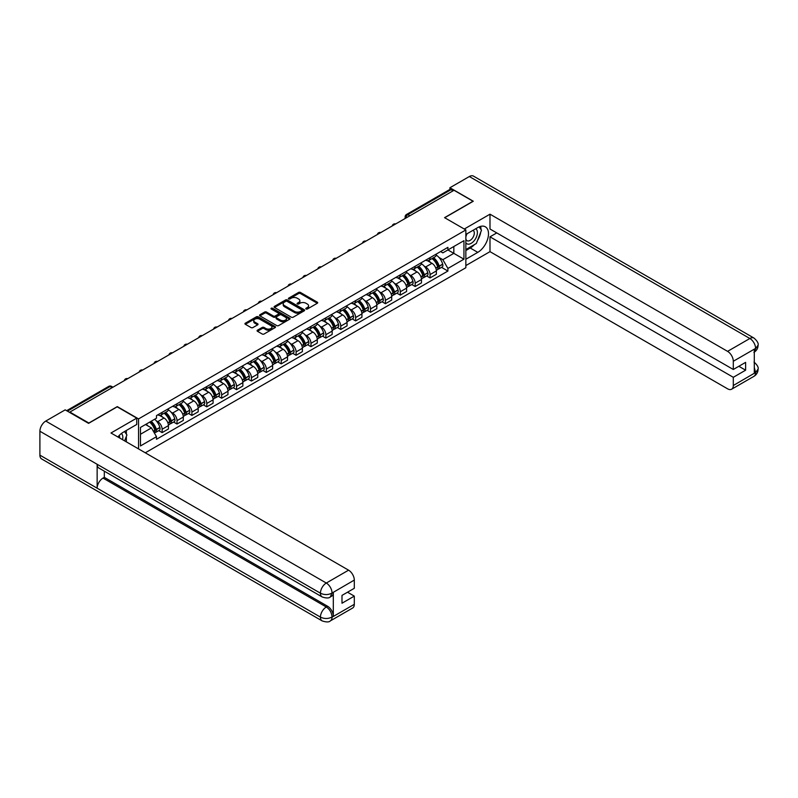 <?xml version="1.0" encoding="UTF-8"?>
<svg xmlns="http://www.w3.org/2000/svg" width="798" height="798" viewBox="0 0 798 798"><rect width="100%" height="100%" fill="white"/><g stroke="black" fill="none" stroke-linecap="round" stroke-linejoin="round"><path stroke-width="1.2" d="M306.053 309.006A0.928 0.539 0 0 0 307.36 309.006L317.315 303.26A1.327 0.768 0 0 0 317.704 302.721A1.327 0.768 0 0 0 317.315 302.183L300.457 292.447A1.327 0.768 0 0 0 298.582 292.447L288.627 298.193A0.928 0.539 0 0 0 289.943 298.951L291.23 298.203A4.239 2.444 0 0 1 297.225 298.203L298.622 299.021A4.239 2.444 0 0 1 299.868 300.746A4.239 2.444 0 0 1 298.622 302.482L297.335 303.22A0.928 0.539 0 0 0 298.651 303.978L299.938 303.24A4.239 2.444 0 0 1 305.933 303.24L307.34 304.048A4.239 2.444 0 0 1 308.577 305.774A4.239 2.444 0 0 1 307.34 307.509L306.053 308.247A0.928 0.539 0 0 0 306.053 309.006L306.053 308.247M257.465 330.192A1.327 0.768 0 0 0 257.076 330.731A1.327 0.768 0 0 0 257.465 331.27L262.193 334.003A1.327 0.768 0 0 0 264.068 334.003L275.12 327.619A1.327 0.768 0 0 0 275.51 327.08A1.327 0.768 0 0 0 275.12 326.542L258.263 316.806A1.327 0.768 0 0 0 256.387 316.806L245.335 323.19A1.327 0.768 0 0 0 244.946 323.729A1.327 0.768 0 0 0 245.335 324.267L251.051 327.569A1.327 0.768 0 0 0 252.916 327.569L257.654 324.836A1.327 0.768 0 0 0 258.033 324.297A1.327 0.768 0 0 0 257.654 323.759L254.821 322.123A3.541 2.045 0 0 1 253.784 320.676A3.541 2.045 0 0 1 255.968 318.781A3.541 2.045 0 0 1 259.829 319.23L270.931 325.634A3.541 2.045 0 0 1 271.968 327.08A3.541 2.045 0 0 1 269.774 328.976A3.541 2.045 0 0 1 265.914 328.527L264.068 327.459A1.327 0.768 0 0 0 262.193 327.459L257.465 330.192L257.465 331.27M138.563 418.9L117.286 406.611L88.847 423.03L69.865 412.067L454.012 190.273L473.005 201.236L444.566 217.655L465.852 229.944L138.563 418.9L138.563 448.915M291.32 317.185A1.327 0.768 0 0 0 293.195 317.185L304.247 310.811A1.327 0.768 0 0 0 304.637 310.262A1.327 0.768 0 0 0 304.247 309.724L287.39 299.988A1.327 0.768 0 0 0 285.514 299.988L274.462 306.372A1.327 0.768 0 0 0 274.073 306.911A1.327 0.768 0 0 0 274.462 307.449L291.32 317.185M271.599 309.205A0.928 0.539 0 0 1 272.547 309.335L272.547 308.237L289.684 318.133A1.327 0.768 0 0 1 290.073 318.671A1.327 0.768 0 0 1 289.684 319.21L278.632 325.594A1.327 0.768 0 0 1 276.756 325.594L259.899 315.858L264.627 313.155L264.627 312.048L259.899 314.781A1.327 0.768 0 0 0 259.51 315.32A1.327 0.768 0 0 0 259.899 315.858L259.899 314.781M264.627 313.155A1.327 0.768 0 0 1 266.502 313.155L266.502 312.048A1.327 0.768 0 0 0 264.627 312.048M266.502 312.048L273.335 315.998A1.327 0.768 0 0 0 275.21 315.998L278.352 314.183A1.327 0.768 0 0 0 278.741 313.644A1.327 0.768 0 0 0 278.352 313.105L271.23 308.996A0.928 0.539 0 0 1 272.547 308.237M145.286 452.805L465.852 267.729L465.852 229.944M409.833 215.779L407.838 214.622A2.703 1.556 60 0 0 406.481 214.492L449.713 189.535A2.703 1.556 60 0 1 451.06 189.665L407.838 214.622A2.703 1.556 120 0 0 405.923 217.934L405.923 218.044M453.065 190.822L451.06 189.665M430.062 257.654A6.204 3.581 60 0 1 428.775 260.437L435.08 256.796A6.204 3.581 -120 0 0 436.366 254.013M424.087 266.043L425.673 266.961A6.204 3.581 60 0 1 430.062 274.562L436.366 270.931A6.204 3.581 -120 0 0 431.977 263.32L427.469 260.717M436.366 270.931L436.366 274.283L430.062 277.923L426.651 275.948M428.775 260.437A6.204 3.581 60 0 1 425.723 260.158M430.062 274.562L430.062 277.923M415.179 266.243A6.204 3.581 60 0 1 413.893 269.026L420.197 265.395A6.204 3.581 -120 0 0 421.474 262.612M411.768 284.547L415.179 286.512L421.474 282.881L421.474 279.519A6.204 3.581 -120 0 0 417.085 271.919L412.586 269.315M413.893 269.026A6.204 3.581 60 0 1 410.84 268.746M409.204 274.642L410.79 275.549A6.204 3.581 60 0 1 415.179 283.16L415.179 286.512M400.297 274.841A6.204 3.581 60 0 1 399.01 277.624L405.304 273.983A6.204 3.581 -120 0 0 406.591 271.2M396.875 293.135L400.297 295.11L406.591 291.469L406.591 288.118A6.204 3.581 -120 0 0 402.202 280.507L397.693 277.913M399.01 277.624A6.204 3.581 60 0 1 395.958 277.345M394.322 283.23L395.908 284.148A6.204 3.581 60 0 1 400.297 291.749L400.297 295.11M385.414 283.43A6.204 3.581 60 0 1 384.127 286.223L390.421 282.582A6.204 3.581 -120 0 0 391.708 279.799M381.993 301.734L385.414 303.709L391.708 300.068L391.708 296.706A6.204 3.581 -120 0 0 387.319 289.105L382.811 286.502M384.127 286.223A6.204 3.581 60 0 1 381.065 285.933M379.429 291.829L381.025 292.746A6.204 3.581 60 0 1 385.414 300.347L385.414 303.709M370.521 292.028A6.204 3.581 60 0 1 369.235 294.811L375.539 291.18A6.204 3.581 -120 0 0 376.826 288.387M367.11 310.322L370.521 312.297L376.826 308.666L376.826 305.305A6.204 3.581 -120 0 0 372.437 297.704L367.928 295.1M369.235 294.811A6.204 3.581 60 0 1 366.182 294.532M364.546 300.417L366.132 301.335A6.204 3.581 60 0 1 370.521 308.936L370.521 312.297M355.639 300.617A6.204 3.581 60 0 1 354.352 303.41L360.656 299.769A6.204 3.581 -120 0 0 361.933 296.986M352.227 318.921L355.639 320.896L361.933 317.255L361.933 313.893A6.204 3.581 -120 0 0 357.544 306.292L353.035 303.689M354.352 303.41A6.204 3.581 60 0 1 351.3 303.13M349.664 309.016L351.25 309.933A6.204 3.581 60 0 1 355.639 317.534L355.639 320.896M340.756 309.215A6.204 3.581 60 0 1 339.469 311.998L345.763 308.367A6.204 3.581 -120 0 0 347.05 305.574M337.335 327.519L340.756 329.484L347.05 325.853L347.05 322.492A6.204 3.581 -120 0 0 342.661 314.891L338.153 312.287M339.469 311.998A6.204 3.581 60 0 1 336.417 311.719M334.781 317.604L336.367 318.522A6.204 3.581 60 0 1 340.756 326.123L340.756 329.484M325.873 317.804A6.204 3.581 60 0 1 324.587 320.596L330.881 316.956A6.204 3.581 -120 0 0 332.168 314.173M322.452 336.108L325.873 338.083L332.168 334.442L332.168 331.08A6.204 3.581 -120 0 0 327.779 323.479L323.27 320.876M324.587 320.596A6.204 3.581 60 0 1 321.524 320.317M319.888 326.202L321.484 327.12A6.204 3.581 60 0 1 325.873 334.721L325.873 338.083M310.981 326.402A6.204 3.581 60 0 1 309.694 329.185L315.998 325.554A6.204 3.581 -120 0 0 317.285 322.761M307.569 344.706L310.981 346.671L317.285 343.04L317.285 339.679A6.204 3.581 -120 0 0 312.896 332.078L308.387 329.474M309.694 329.185A6.204 3.581 60 0 1 306.641 328.906M305.006 334.791L306.592 335.709A6.204 3.581 60 0 1 310.981 343.31L310.981 346.671M296.098 334.99A6.204 3.581 60 0 1 294.811 337.783L301.105 334.143A6.204 3.581 -120 0 0 302.392 331.36M292.686 353.295L296.098 355.27L302.392 351.629L302.392 348.267A6.204 3.581 -120 0 0 298.003 340.666L293.494 338.063M294.811 337.783A6.204 3.581 60 0 1 291.759 337.504M290.123 343.389L291.709 344.307A6.204 3.581 60 0 1 296.098 351.908L296.098 355.27M281.215 343.589A6.204 3.581 60 0 1 279.928 346.372L286.223 342.741A6.204 3.581 -120 0 0 287.509 339.948M277.794 361.893L281.215 363.858L287.509 360.227L287.509 356.866A6.204 3.581 -120 0 0 283.12 349.265L278.612 346.661M279.928 346.372A6.204 3.581 60 0 1 276.876 346.093M275.24 351.978L276.826 352.896A6.204 3.581 60 0 1 281.215 360.496L281.215 363.858M266.333 352.187A6.204 3.581 60 0 1 265.046 354.97L271.34 351.329A6.204 3.581 -120 0 0 272.627 348.546M262.911 370.481L266.333 372.457L272.627 368.816L272.627 365.464A6.204 3.581 -120 0 0 268.238 357.853L263.729 355.25M265.046 354.97A6.204 3.581 60 0 1 261.983 354.691M260.348 360.576L261.944 361.494A6.204 3.581 60 0 1 266.333 369.095L266.333 372.457M251.44 360.776A6.204 3.581 60 0 1 250.153 363.559L256.457 359.928A6.204 3.581 -120 0 0 257.744 357.145M248.028 379.08L251.44 381.045L257.744 377.414L257.744 374.053A6.204 3.581 -120 0 0 253.355 366.452L248.846 363.848M250.153 363.559A6.204 3.581 60 0 1 247.101 363.28M245.465 369.175L247.051 370.082A6.204 3.581 60 0 1 251.44 377.693L251.44 381.045M236.557 369.374A6.204 3.581 60 0 1 235.27 372.157L241.565 368.516A6.204 3.581 -120 0 0 242.851 365.733M233.146 387.668L236.557 389.643L242.851 386.013L242.851 382.651A6.204 3.581 -120 0 0 238.462 375.04L233.954 372.447M235.27 372.157A6.204 3.581 60 0 1 232.218 371.878M230.582 377.763L232.168 378.681A6.204 3.581 60 0 1 236.557 386.282L236.557 389.643M221.674 377.963A6.204 3.581 60 0 1 220.388 380.756L226.682 377.115A6.204 3.581 -120 0 0 227.969 374.332M218.253 396.267L221.674 398.242L227.969 394.601L227.969 391.239A6.204 3.581 -120 0 0 223.58 383.639L219.071 381.035M220.388 380.756A6.204 3.581 60 0 1 217.335 380.466M215.699 386.362L217.285 387.279A6.204 3.581 60 0 1 221.674 394.88L221.674 398.242M206.782 386.561A6.204 3.581 60 0 1 205.505 389.344L211.799 385.713A6.204 3.581 -120 0 0 213.086 382.92M203.37 404.855L206.782 406.83L213.086 403.199L213.086 399.838A6.204 3.581 -120 0 0 208.697 392.237L204.188 389.633M205.505 389.344A6.204 3.581 60 0 1 202.443 389.065M200.807 394.95L202.393 395.868A6.204 3.581 60 0 1 206.782 403.469L206.782 406.83M191.899 395.15A6.204 3.581 60 0 1 190.612 397.943L196.916 394.302A6.204 3.581 -120 0 0 198.203 391.519M188.488 413.454L191.899 415.429L198.203 411.788L198.203 408.426A6.204 3.581 -120 0 0 193.814 400.825L189.306 398.222M190.612 397.943A6.204 3.581 60 0 1 187.56 397.663M185.924 403.549L187.51 404.466A6.204 3.581 60 0 1 191.899 412.067L191.899 415.429M177.016 403.748A6.204 3.581 60 0 1 175.73 406.531L182.024 402.9A6.204 3.581 -120 0 0 183.311 400.107M173.605 422.052L177.016 424.017L183.311 420.386L183.311 417.025A6.204 3.581 -120 0 0 178.922 409.424L174.413 406.82M175.73 406.531A6.204 3.581 60 0 1 172.677 406.252M171.041 412.137L172.627 413.055A6.204 3.581 60 0 1 177.016 420.656L177.016 424.017M162.134 412.337A6.204 3.581 60 0 1 160.847 415.13L167.141 411.489A6.204 3.581 -120 0 0 168.428 408.706M158.712 430.641L162.134 432.616L168.428 428.975L168.428 425.613A6.204 3.581 -120 0 0 164.039 418.012L159.53 415.409M160.847 415.13A6.204 3.581 60 0 1 157.795 414.85M156.159 420.736L157.745 421.653A6.204 3.581 60 0 1 162.134 429.254L162.134 432.616M440.606 251.56L442.85 252.856L463.937 240.687L453.823 246.522L453.823 253.355L442.85 259.689L438.97 257.445M140.468 434.262L151.44 427.928L156.498 436.686L140.468 445.942L140.468 427.439L156.498 418.182L156.498 415.588L447.907 247.35L447.907 249.934L463.937 259.19L447.907 268.447L442.85 259.689M463.937 240.687L463.937 259.19M156.498 436.686L156.498 439.279L447.907 271.041L447.907 268.447M151.44 427.928L145.525 424.516M441.533 267.36L447.907 271.041M306.422 309.135L307.34 308.607A4.239 2.444 0 0 0 308.577 306.881L308.577 305.774M299.868 300.746L299.868 301.853A4.239 2.444 0 0 1 298.622 303.579L297.704 304.108M317.295 303.27L300.457 293.554A1.327 0.768 0 0 0 298.582 293.554L288.996 299.08M304.247 309.724L304.247 310.811L287.39 301.095A1.327 0.768 0 0 0 285.514 301.095L274.482 307.459M301.903 310.641A0.928 0.539 0 0 0 301.903 309.883L287.11 301.345A0.928 0.539 0 0 0 285.794 301.345L284.437 302.123A4.239 2.444 0 0 0 283.2 303.858A4.239 2.444 0 0 0 284.437 305.584L294.552 311.429A4.239 2.444 0 0 0 300.547 311.429L301.903 310.641L301.903 311.749A0.928 0.539 0 0 0 302.173 311.37L302.173 310.262M283.2 303.858L283.2 304.956A4.239 2.444 0 0 0 284.437 306.691L284.437 305.584M301.903 311.749L300.547 312.527A4.239 2.444 0 0 1 294.552 312.527L284.437 306.691M266.502 313.155L273.335 317.095A1.327 0.768 0 0 0 275.21 317.095L278.352 315.29A1.327 0.768 0 0 0 278.741 314.751L278.741 313.644M272.547 309.335L289.664 319.23M280.437 320.098A3.541 2.045 0 0 0 284.297 320.537A3.541 2.045 0 0 0 286.482 318.651A3.541 2.045 0 0 0 285.445 317.205L281.534 314.941A1.327 0.768 0 0 0 279.659 314.941L276.527 316.756A1.327 0.768 0 0 0 276.138 317.295A1.327 0.768 0 0 0 276.527 317.833L280.437 320.098L280.437 321.195A3.541 2.045 0 0 0 284.297 321.634A3.541 2.045 0 0 0 286.482 319.749L286.482 318.651M276.138 317.295L276.138 318.402A1.327 0.768 0 0 0 276.527 318.941L276.527 317.833M280.437 321.195L276.527 318.941M271.968 327.08L271.968 328.187A3.541 2.045 0 0 1 269.774 330.073A3.541 2.045 0 0 1 265.914 329.634L264.068 328.567A1.327 0.768 0 0 0 262.193 328.567L257.485 331.28M253.784 320.676L253.784 321.774A3.541 2.045 0 0 0 254.821 323.22L254.821 322.123M257.654 323.759L257.654 324.836L254.821 323.22M275.12 326.542L275.12 327.619L258.263 317.913A1.327 0.768 0 0 0 256.387 317.913L245.355 324.277L245.335 323.19M432.406 258.343A8.499 4.908 60 0 1 432.446 258.362A8.499 4.908 60 0 1 438.042 265.993L438.092 266.173A1.656 0.958 60 0 1 437.833 267.47A1.656 0.958 60 0 1 437.793 267.49M432.037 258.552A10.254 5.925 60 0 1 437.673 267.021L437.723 267.19A3.411 1.965 60 0 1 437.184 269.874L436.336 270.362M437.763 269.116A3.411 1.965 -120 0 0 438.71 268.986A3.411 1.965 -120 0 0 439.249 266.313L439.199 266.133A10.254 5.925 -120 0 0 433.563 257.674M436.237 255.101A10.254 5.925 60 0 1 442.681 264.128L442.73 264.298A3.411 1.965 60 0 1 442.192 266.981L438.71 268.986M428.536 260.557A10.254 5.925 60 0 1 430.681 262.572M435.668 262.592L436.975 263.35M474.441 244.587A15.182 8.768 120 0 1 470.241 248.008L477.773 252.358A15.182 8.768 120 0 0 487.688 238.981A15.182 8.768 120 0 0 485.364 226.822A15.182 8.768 120 0 0 477.773 227.57L465.852 234.452M477.773 252.358L465.852 259.25M465.852 265.584L489.992 251.649L489.992 236.826L733.302 377.304L733.302 385.514L755.726 372.447L754.3 373.115L754.3 349.424L755.586 348.407L733.302 361.275A8.1 4.678 -120 0 0 727.577 351.359L749.861 338.492L469.334 176.528L449.912 187.739L473.294 201.236L444.715 217.734M496.765 232.916L489.992 236.826M738.838 366.282L745.611 370.192L745.611 362.372L733.302 369.484L489.992 229.006L489.992 214.183L727.577 351.359M464.276 229.026L489.992 214.183M489.992 251.649L727.577 388.816A8.1 4.678 -120 0 0 731.626 389.215A8.1 4.678 -120 0 0 733.302 385.514M469.334 176.528A8.299 4.788 -60 0 1 473.483 176.119L754.01 338.083A8.299 4.788 -60 0 0 749.861 338.492A8.1 4.678 60 0 1 755.586 348.407M449.912 189.445L449.912 187.739M733.302 369.484L733.302 361.275M745.611 370.192L733.302 377.304M477.453 240.617A15.182 8.768 120 0 0 480.725 232.198M480.975 229.475A15.182 8.768 120 0 0 480.596 226.383M470.241 248.008L465.852 250.542M754.3 367.449L755.586 372.377M754.01 362.043C757.262 364.975 758.629 367.319 758.1 369.065L755.736 372.447M754.01 338.083C757.262 340.985 758.629 343.349 758.1 345.165L755.726 348.487M322.153 596.944A8.299 4.788 -60 0 1 320.427 593.193C324.247 595.029 328.068 595.019 331.868 593.153L330.342 596.934C328.985 598.31 326.252 598.31 322.153 596.944L98.872 468.037A8.299 4.788 -60 0 1 97.147 464.286L39.9 431.239A8.299 4.788 -60 0 1 45.765 421.075L65.187 409.863L88.568 423.359L117.186 406.83L136.747 418.122L136.747 424.456L123.201 432.287A15.182 8.768 120 0 0 117.885 436.985M136.747 418.122L110.982 432.995L348.576 570.171A8.1 4.678 60 0 1 354.302 580.086L354.302 588.296L341.993 595.398L341.993 603.228L354.302 596.116L354.302 604.325A8.1 4.678 60 0 1 352.626 608.036L330.342 620.894A8.1 4.678 -120 0 0 332.028 617.193L354.302 604.325M126.014 441.673L129.216 443.518M126.353 441.484L126.353 436.396M126.353 434.122L126.353 430.461M330.342 620.894C329.055 622.27 326.322 622.27 322.153 620.904L41.616 458.94A8.299 4.788 -60 0 1 39.9 455.149L97.147 488.196A8.299 4.788 -60 0 1 103.022 478.092L326.302 606.999L327.589 606.251A8.1 4.678 60 0 1 333.315 616.176L333.315 592.485A8.1 4.678 60 0 1 331.639 596.186L330.342 596.934M39.9 431.239L39.9 455.149M45.765 421.075L326.302 583.039A8.299 4.788 -60 0 0 320.427 593.193L97.147 464.286L97.147 488.196L320.427 617.103C324.237 618.949 328.058 618.949 331.878 617.103L332.028 617.193M354.302 596.116L347.529 592.206M104.309 471.169L104.309 477.344L327.589 606.251M104.309 477.344L103.022 478.092M465.852 242.881A8.768 5.067 120 0 0 472.825 242.133A8.768 5.067 120 0 0 477.394 232.587A8.768 5.067 120 0 0 475.798 228.707M466.581 234.033A8.768 5.067 120 0 0 465.852 235.609M465.852 238.542A6.005 3.471 120 0 0 467.059 240.717A6.005 3.471 120 0 0 471.688 239.101A6.005 3.471 120 0 0 474.311 233.066A6.005 3.471 120 0 0 473.064 230.313A6.005 3.471 120 0 0 473.044 230.303M467.079 233.744A6.005 3.471 120 0 0 465.852 237.345M479.149 226.881L481.493 230.213L476.346 243.49L466.042 249.445M122.523 439.658A8.768 5.067 120 0 0 122.822 437.294A8.768 5.067 120 0 0 121.366 433.523M119.73 438.042A6.005 3.471 120 0 0 119.73 437.773A6.005 3.471 120 0 0 119.111 435.578M124.518 431.519L126.922 434.93L124.618 440.865M417.524 266.931A8.499 4.908 60 0 1 417.563 266.961A8.499 4.908 60 0 1 423.159 274.592L423.209 274.761A1.656 0.958 60 0 1 422.95 276.058A1.656 0.958 60 0 1 422.91 276.078M417.154 267.15A10.254 5.925 60 0 1 422.79 275.609L422.84 275.789A3.411 1.965 60 0 1 422.302 278.462L421.454 278.951M422.88 277.714A3.411 1.965 -120 0 0 423.828 277.584A3.411 1.965 -120 0 0 424.366 274.911L424.317 274.731A10.254 5.925 -120 0 0 418.681 266.273M421.354 263.699A10.254 5.925 60 0 1 427.798 272.716L427.848 272.896A3.411 1.965 60 0 1 427.309 275.569L423.828 277.584M413.653 269.145A10.254 5.925 60 0 1 415.798 271.17M420.785 271.18L422.092 271.938M402.641 275.529A8.499 4.908 60 0 1 402.681 275.549A8.499 4.908 60 0 1 408.277 283.18L408.327 283.36A1.656 0.958 60 0 1 408.067 284.657A1.656 0.958 60 0 1 408.027 284.677M402.262 275.739A10.254 5.925 60 0 1 407.898 284.208L407.948 284.377A3.411 1.965 60 0 1 407.409 287.061L406.571 287.549M407.997 286.302A3.411 1.965 -120 0 0 408.945 286.173A3.411 1.965 -120 0 0 409.484 283.499L409.424 283.32A10.254 5.925 -120 0 0 403.788 274.861M406.461 272.288A10.254 5.925 60 0 1 412.915 281.315L412.965 281.495A3.411 1.965 60 0 1 412.426 284.168L408.945 286.173M398.771 277.744A10.254 5.925 60 0 1 400.905 279.769M405.893 279.779L407.199 280.537M387.748 284.128A8.499 4.908 60 0 1 387.798 284.148A8.499 4.908 60 0 1 393.394 291.779L393.444 291.948A1.656 0.958 60 0 1 393.175 293.255A1.656 0.958 60 0 1 393.145 293.275M387.379 284.337A10.254 5.925 60 0 1 393.015 292.796L393.065 292.976A3.411 1.965 60 0 1 392.526 295.649L391.678 296.138M393.115 294.901A3.411 1.965 -120 0 0 394.052 294.771A3.411 1.965 -120 0 0 394.591 292.098L394.541 291.918A10.254 5.925 -120 0 0 388.905 283.46M391.579 280.886A10.254 5.925 60 0 1 398.022 289.903L398.072 290.083A3.411 1.965 60 0 1 397.534 292.756L394.052 294.771M383.878 286.332A10.254 5.925 60 0 1 386.023 288.357M391.01 288.377L392.317 289.125M372.866 292.716A8.499 4.908 60 0 1 372.905 292.746A8.499 4.908 60 0 1 378.501 300.367L378.551 300.547A1.656 0.958 60 0 1 378.292 301.844A1.656 0.958 60 0 1 378.252 301.863M372.496 292.936A10.254 5.925 60 0 1 378.132 301.395L378.182 301.574A3.411 1.965 60 0 1 377.644 304.247L376.796 304.736M378.222 303.489A3.411 1.965 -120 0 0 379.17 303.36A3.411 1.965 -120 0 0 379.708 300.686L379.658 300.517A10.254 5.925 -120 0 0 374.023 292.048M376.696 289.474A10.254 5.925 60 0 1 383.14 298.502L383.19 298.681A3.411 1.965 60 0 1 382.651 301.355L379.17 303.36M368.995 294.931A10.254 5.925 60 0 1 371.14 296.956M376.127 296.966L377.434 297.724M357.983 301.315A8.499 4.908 60 0 1 358.023 301.335A8.499 4.908 60 0 1 363.619 308.966L363.669 309.145A1.656 0.958 60 0 1 363.409 310.442A1.656 0.958 60 0 1 363.369 310.462M357.614 301.524A10.254 5.925 60 0 1 363.25 309.983L363.299 310.163A3.411 1.965 60 0 1 362.761 312.836L361.913 313.325M363.339 312.088A3.411 1.965 -120 0 0 364.287 311.958A3.411 1.965 -120 0 0 364.826 309.285L364.776 309.105A10.254 5.925 -120 0 0 359.14 300.647M361.803 298.073A10.254 5.925 60 0 1 368.257 307.09L368.307 307.27A3.411 1.965 60 0 1 367.768 309.943L364.287 311.958M354.113 303.529A10.254 5.925 60 0 1 356.257 305.544M361.245 305.564L362.551 306.312M343.1 309.903A8.499 4.908 60 0 1 343.14 309.933A8.499 4.908 60 0 1 348.736 317.554L348.786 317.734A1.656 0.958 60 0 1 348.526 319.03A1.656 0.958 60 0 1 348.487 319.05M342.721 310.123A10.254 5.925 60 0 1 348.357 318.582L348.407 318.761A3.411 1.965 60 0 1 347.868 321.434L347.03 321.923M348.457 320.676A3.411 1.965 -120 0 0 349.404 320.547A3.411 1.965 -120 0 0 349.933 317.873L349.883 317.704A10.254 5.925 -120 0 0 344.247 309.235M346.921 306.671A10.254 5.925 60 0 1 353.374 315.689L353.424 315.868A3.411 1.965 60 0 1 352.886 318.542L349.404 320.547M339.23 312.118A10.254 5.925 60 0 1 341.364 314.143M346.352 314.153L347.659 314.911M328.207 318.502A8.499 4.908 60 0 1 328.257 318.522A8.499 4.908 60 0 1 333.843 326.153L333.903 326.332A1.656 0.958 60 0 1 333.634 327.629A1.656 0.958 60 0 1 333.604 327.649M327.838 318.711A10.254 5.925 60 0 1 333.474 327.18L333.524 327.35A3.411 1.965 60 0 1 332.985 330.023L332.138 330.512M333.574 329.275A3.411 1.965 -120 0 0 334.512 329.145A3.411 1.965 -120 0 0 335.05 326.472L335 326.292A10.254 5.925 -120 0 0 329.365 317.833M332.038 315.26A10.254 5.925 60 0 1 338.482 324.287L338.532 324.457A3.411 1.965 60 0 1 337.993 327.13L334.512 329.145M324.337 320.716A10.254 5.925 60 0 1 326.482 322.731M331.469 322.751L332.776 323.499M313.325 327.09A8.499 4.908 60 0 1 313.365 327.12A8.499 4.908 60 0 1 318.961 334.741L319.01 334.921A1.656 0.958 60 0 1 318.751 336.217A1.656 0.958 60 0 1 318.711 336.237M312.956 327.31A10.254 5.925 60 0 1 318.592 335.768L318.641 335.948A3.411 1.965 60 0 1 318.103 338.621L317.255 339.11M318.681 337.863A3.411 1.965 -120 0 0 319.629 337.744A3.411 1.965 -120 0 0 320.168 335.06L320.118 334.891A10.254 5.925 -120 0 0 314.482 326.422M317.155 323.858A10.254 5.925 60 0 1 323.599 332.876L323.649 333.055A3.411 1.965 60 0 1 323.11 335.729L319.629 337.744M309.454 329.305A10.254 5.925 60 0 1 311.599 331.33M316.587 331.34L317.893 332.098M298.442 335.689A8.499 4.908 60 0 1 298.482 335.709A8.499 4.908 60 0 1 304.078 343.339L304.128 343.519A1.656 0.958 60 0 1 303.868 344.816A1.656 0.958 60 0 1 303.829 344.836M298.073 335.898A10.254 5.925 60 0 1 303.709 344.367L303.759 344.536A3.411 1.965 60 0 1 303.22 347.21L302.372 347.709M303.799 346.462A3.411 1.965 -120 0 0 304.746 346.332A3.411 1.965 -120 0 0 305.285 343.659L305.235 343.479A10.254 5.925 -120 0 0 299.599 335.02M302.262 332.447A10.254 5.925 60 0 1 308.716 341.474L308.766 341.644A3.411 1.965 60 0 1 308.228 344.327L304.746 346.332M294.572 337.903A10.254 5.925 60 0 1 296.716 339.918M301.704 339.938L303.011 340.696M283.559 344.277A8.499 4.908 60 0 1 283.599 344.307A8.499 4.908 60 0 1 289.195 351.938L289.245 352.108A1.656 0.958 60 0 1 288.986 353.404A1.656 0.958 60 0 1 288.946 353.424M283.18 344.497A10.254 5.925 60 0 1 288.816 352.955L288.866 353.135A3.411 1.965 60 0 1 288.327 355.808L287.48 356.297M288.916 355.05A3.411 1.965 -120 0 0 289.854 354.93A3.411 1.965 -120 0 0 290.392 352.247L290.342 352.078A10.254 5.925 -120 0 0 284.706 343.609M287.38 341.045A10.254 5.925 60 0 1 293.834 350.063L293.883 350.242A3.411 1.965 60 0 1 293.345 352.916L289.854 354.93M279.689 346.492A10.254 5.925 60 0 1 281.824 348.517M286.811 348.526L288.118 349.285M268.667 352.876A8.499 4.908 60 0 1 268.717 352.896A8.499 4.908 60 0 1 274.303 360.526L274.352 360.706A1.656 0.958 60 0 1 274.093 362.003A1.656 0.958 60 0 1 274.063 362.023M268.298 353.085A10.254 5.925 60 0 1 273.933 361.554L273.983 361.723A3.411 1.965 60 0 1 273.445 364.407L272.597 364.895M274.033 363.649A3.411 1.965 -120 0 0 274.971 363.519A3.411 1.965 -120 0 0 275.51 360.846L275.46 360.666A10.254 5.925 -120 0 0 269.824 352.207M272.497 349.634A10.254 5.925 60 0 1 278.941 358.661L278.991 358.831A3.411 1.965 60 0 1 278.452 361.514L274.971 363.519M264.796 355.09A10.254 5.925 60 0 1 266.941 357.115M271.928 357.125L273.235 357.883M253.784 361.464A8.499 4.908 60 0 1 253.824 361.494A8.499 4.908 60 0 1 259.42 369.125L259.47 369.294A1.656 0.958 60 0 1 259.21 370.591A1.656 0.958 60 0 1 259.17 370.611M253.415 361.684A10.254 5.925 60 0 1 259.051 370.142L259.101 370.322A3.411 1.965 60 0 1 258.562 372.995L257.714 373.484M259.141 372.247A3.411 1.965 -120 0 0 260.088 372.117A3.411 1.965 -120 0 0 260.627 369.444L260.577 369.265A10.254 5.925 -120 0 0 254.941 360.806M257.614 358.232A10.254 5.925 60 0 1 264.058 367.25L264.108 367.429A3.411 1.965 60 0 1 263.569 370.102L260.088 372.117M249.914 363.679A10.254 5.925 60 0 1 252.058 365.703M257.046 365.713L258.353 366.472M238.901 370.063A8.499 4.908 60 0 1 238.941 370.082A8.499 4.908 60 0 1 244.537 377.713L244.587 377.893A1.656 0.958 60 0 1 244.328 379.19A1.656 0.958 60 0 1 244.288 379.21M238.532 370.272A10.254 5.925 60 0 1 244.168 378.741L244.218 378.91A3.411 1.965 60 0 1 243.679 381.594L242.831 382.082M244.258 380.836A3.411 1.965 -120 0 0 245.205 380.706A3.411 1.965 -120 0 0 245.744 378.033L245.694 377.853A10.254 5.925 -120 0 0 240.058 369.394M242.722 366.821A10.254 5.925 60 0 1 249.176 375.848L249.225 376.028A3.411 1.965 60 0 1 248.687 378.701L245.205 380.706M235.031 372.277A10.254 5.925 60 0 1 237.176 374.302M242.153 374.312L243.47 375.07M224.019 378.661A8.499 4.908 60 0 1 224.058 378.681A8.499 4.908 60 0 1 229.654 386.312L229.704 386.481A1.656 0.958 60 0 1 229.445 387.788A1.656 0.958 60 0 1 229.405 387.808M223.639 378.87A10.254 5.925 60 0 1 229.275 387.329L229.325 387.509A3.411 1.965 60 0 1 228.787 390.182L227.939 390.671M229.375 389.434A3.411 1.965 -120 0 0 230.313 389.304A3.411 1.965 -120 0 0 230.851 386.631L230.802 386.451A10.254 5.925 -120 0 0 225.166 377.993M227.839 375.419A10.254 5.925 60 0 1 234.293 384.437L234.343 384.616A3.411 1.965 60 0 1 233.804 387.289L230.313 389.304M220.148 380.865A10.254 5.925 60 0 1 222.283 382.89M227.27 382.91L228.577 383.658M209.126 387.249A8.499 4.908 60 0 1 209.176 387.279A8.499 4.908 60 0 1 214.762 394.9L214.812 395.08A1.656 0.958 60 0 1 214.552 396.377A1.656 0.958 60 0 1 214.522 396.397M208.757 387.469A10.254 5.925 60 0 1 214.393 395.928L214.443 396.107A3.411 1.965 60 0 1 213.904 398.781L213.056 399.269M214.492 398.022A3.411 1.965 -120 0 0 215.43 397.893A3.411 1.965 -120 0 0 215.969 395.219L215.919 395.05A10.254 5.925 -120 0 0 210.283 386.581M212.956 384.008A10.254 5.925 60 0 1 219.4 393.035L219.45 393.214A3.411 1.965 60 0 1 218.911 395.888L215.43 397.893M205.256 389.464A10.254 5.925 60 0 1 207.4 391.489M212.388 391.499L213.694 392.257M194.243 395.848A8.499 4.908 60 0 1 194.283 395.868A8.499 4.908 60 0 1 199.879 403.499L199.929 403.678A1.656 0.958 60 0 1 199.67 404.975A1.656 0.958 60 0 1 199.63 404.995M193.874 396.057A10.254 5.925 60 0 1 199.51 404.516L199.56 404.696A3.411 1.965 60 0 1 199.021 407.369L198.173 407.858M199.6 406.621A3.411 1.965 -120 0 0 200.547 406.491A3.411 1.965 -120 0 0 201.086 403.818L201.036 403.638A10.254 5.925 -120 0 0 195.4 395.18M198.074 392.606A10.254 5.925 60 0 1 204.517 401.623L204.567 401.803A3.411 1.965 60 0 1 204.029 404.476L200.547 406.491M190.373 398.062A10.254 5.925 60 0 1 192.518 400.077M197.505 400.097L198.812 400.845M179.36 404.436A8.499 4.908 60 0 1 179.4 404.466A8.499 4.908 60 0 1 184.996 412.087L185.046 412.267A1.656 0.958 60 0 1 184.787 413.564A1.656 0.958 60 0 1 184.747 413.583M178.991 404.656A10.254 5.925 60 0 1 184.627 413.115L184.677 413.294A3.411 1.965 60 0 1 184.138 415.967L183.291 416.456M184.717 415.209A3.411 1.965 -120 0 0 185.665 415.08A3.411 1.965 -120 0 0 186.203 412.406L186.153 412.237A10.254 5.925 -120 0 0 180.518 403.768M183.181 401.204A10.254 5.925 60 0 1 189.635 410.222L189.685 410.401A3.411 1.965 60 0 1 189.146 413.075L185.665 415.08M175.49 406.651A10.254 5.925 60 0 1 177.635 408.676M182.612 408.686L183.929 409.444M164.478 413.035A8.499 4.908 60 0 1 164.518 413.055A8.499 4.908 60 0 1 170.114 420.686L170.164 420.865A1.656 0.958 60 0 1 169.894 422.162A1.656 0.958 60 0 1 169.864 422.182M164.099 413.244A10.254 5.925 60 0 1 169.735 421.713L169.784 421.883A3.411 1.965 60 0 1 169.246 424.556L168.398 425.045M169.834 423.808A3.411 1.965 -120 0 0 170.772 423.678A3.411 1.965 -120 0 0 171.311 421.005L171.261 420.825A10.254 5.925 -120 0 0 165.625 412.366M168.298 409.793A10.254 5.925 60 0 1 174.752 418.82L174.802 418.99A3.411 1.965 60 0 1 174.263 421.663L170.772 423.678M160.607 415.249A10.254 5.925 60 0 1 162.742 417.264M167.73 417.284L169.036 418.032M150.044 421.903A8.499 4.908 60 0 1 155.221 429.274L155.271 429.454A1.656 0.958 60 0 1 155.012 430.75A1.656 0.958 60 0 1 154.972 430.77M149.615 422.152A10.254 5.925 60 0 1 154.852 430.302L154.902 430.481A3.411 1.965 60 0 1 154.433 433.115M154.952 432.396A3.411 1.965 -120 0 0 155.889 432.277A3.411 1.965 -120 0 0 156.428 429.593L156.378 429.424A10.254 5.925 -120 0 0 151.141 421.274M154.622 419.259A10.254 5.925 60 0 1 159.859 427.409L159.909 427.588A3.411 1.965 60 0 1 159.371 430.262L155.889 432.277M146.134 424.167A10.254 5.925 60 0 1 147.859 425.863M152.847 425.873L154.154 426.631M406.022 217.984L405.923 217.934A2.703 1.556 0 0 1 405.135 216.827L405.135 218.492M177.016 420.656L183.311 417.025M191.899 412.067L198.203 408.426M206.782 403.469L213.086 399.838M221.674 394.88L227.969 391.239M236.557 386.282L242.851 382.651M251.44 377.693L257.744 374.053M266.333 369.095L272.627 365.464M281.215 360.496L287.509 356.866M296.098 351.908L302.392 348.267M310.981 343.31L317.285 339.679M325.873 334.721L332.168 331.08M340.756 326.123L347.05 322.492M355.639 317.534L361.933 313.893M370.521 308.936L376.826 305.305M385.414 300.347L391.708 296.706M400.297 291.749L406.591 288.118M415.179 283.16L421.474 279.519M162.134 429.254L168.428 425.613M157.745 421.653L164.039 418.012M172.627 413.055L178.922 409.424M187.51 404.466L193.814 400.825M202.393 395.868L208.697 392.237M217.285 387.279L223.58 383.639M232.168 378.681L238.462 375.04M247.051 370.082L253.355 366.452M261.944 361.494L268.238 357.853M276.826 352.896L283.12 349.265M291.709 344.307L298.003 340.666M306.592 335.709L312.896 332.078M321.484 327.12L327.779 323.479M336.367 318.522L342.661 314.891M351.25 309.933L357.544 306.292M366.132 301.335L372.437 297.704M381.025 292.746L387.319 289.105M395.908 284.148L402.202 280.507M410.79 275.549L417.085 271.919M425.673 266.961L431.977 263.32M395.449 224.088A2.703 1.556 120 0 0 394.262 224.777M380.566 232.677A2.703 1.556 120 0 0 379.379 233.365M365.684 241.275A2.703 1.556 120 0 0 364.486 241.964M350.801 249.864A2.703 1.556 120 0 0 349.604 250.552M335.908 258.462A2.703 1.556 120 0 0 334.721 259.151M321.025 267.061A2.703 1.556 120 0 0 319.838 267.749M306.143 275.649A2.703 1.556 120 0 0 304.946 276.337M291.26 284.248A2.703 1.556 120 0 0 290.063 284.936M276.367 292.836A2.703 1.556 120 0 0 275.18 293.524M261.485 301.435A2.703 1.556 120 0 0 260.298 302.123M246.602 310.023A2.703 1.556 120 0 0 245.405 310.711M231.709 318.621A2.703 1.556 120 0 0 230.522 319.31M216.827 327.21A2.703 1.556 120 0 0 215.64 327.898M201.944 335.808A2.703 1.556 120 0 0 200.757 336.497M187.061 344.397A2.703 1.556 120 0 0 185.864 345.085M172.168 352.995A2.703 1.556 120 0 0 170.981 353.684M157.286 361.594A2.703 1.556 120 0 0 156.099 362.282M142.403 370.182A2.703 1.556 120 0 0 141.206 370.871M127.52 378.781A2.703 1.556 120 0 0 126.323 379.469M112.129 387.658L110.124 386.501L67.431 411.16M112.927 387.2L111.481 386.372A2.703 1.556 120 0 0 110.124 386.501A2.703 1.556 60 0 0 108.777 386.372L66.633 410.701M307.34 308.607L307.34 307.509M297.335 303.978L297.335 303.22M298.622 303.579L298.622 302.482M288.627 298.951L288.627 298.193M298.582 293.554L298.582 292.447M300.457 293.554L300.457 292.447M317.315 303.26L317.315 302.183M274.462 307.449L274.462 306.372M285.514 301.095L285.514 299.988M287.39 301.095L287.39 299.988M294.552 312.527L294.552 311.429M300.547 312.527L300.547 311.429M273.335 317.095L273.335 315.998M275.21 317.095L275.21 315.998M278.352 315.29L278.352 314.183M289.684 319.21L289.684 318.133M262.193 328.567L262.193 327.459M264.068 328.567L264.068 327.459M265.914 329.634L265.914 328.527M256.387 317.913L256.387 316.806M258.263 317.913L258.263 316.806M435.858 268.268L437.723 267.19M439.249 266.313L442.73 264.298M439.199 266.133L442.681 264.128M437.673 267.001L438.172 266.712M435.798 268.098L437.673 267.021M758.1 369.095C758.01 372.267 756.614 374.691 753.91 376.357A8.1 4.678 -120 0 0 755.586 372.646M754.3 352.118L755.586 348.686M333.315 616.176L331.888 617.103M354.302 580.086L331.888 593.143M332.028 593.223L333.315 592.485M332.028 592.954A8.1 4.678 60 0 0 326.302 583.039L348.576 570.171M322.153 620.904A8.299 4.788 -60 0 1 320.427 617.103A8.299 4.788 -60 0 1 326.302 606.999C329.744 609.303 331.649 612.615 332.028 616.914M420.975 276.866L422.84 275.789M424.366 274.911L427.848 272.896M424.317 274.731L427.798 272.716M420.905 276.697L423.289 275.31M406.082 285.455L407.948 284.377M409.484 283.499L412.965 281.495M409.424 283.32L412.915 281.315M406.022 285.285L408.406 283.898M391.2 294.053L393.065 292.976M394.591 292.098L398.072 290.083M394.541 291.918L398.022 289.903M393.015 292.786L393.524 292.497M391.14 293.883L393.015 292.796M376.317 302.651L378.182 301.574M379.708 300.686L383.19 298.681M379.658 300.517L383.14 298.502M376.257 302.482L378.631 301.085M361.434 311.24L363.299 310.163M364.826 309.285L368.307 307.27M364.776 309.105L368.257 307.09M361.364 311.07L363.748 309.684M346.541 319.838L348.407 318.761M349.933 317.873L353.424 315.868M349.883 317.704L353.374 315.689M348.357 318.572L348.866 318.272M346.482 319.669L348.357 318.582M331.659 328.427L333.524 327.35M335.05 326.472L338.532 324.457M335 326.292L338.482 324.287M331.599 328.257L333.983 326.871M316.776 337.025L318.641 335.948M320.168 335.06L323.649 333.055M320.118 334.891L323.599 332.876M316.716 336.856L319.09 335.459M301.893 345.614L303.759 344.536M305.285 343.659L308.766 341.644M305.235 343.479L308.716 341.474M303.699 344.347L304.208 344.058M301.824 345.444L303.709 344.367M287.001 354.212L288.866 353.135M290.392 352.247L293.883 350.242M290.342 352.078L293.834 350.063M286.941 354.043L289.325 352.646M272.118 362.801L273.983 361.723M275.51 360.846L278.991 358.831M275.46 360.666L278.941 358.661M272.058 362.631L274.442 361.245M257.235 371.399L259.101 370.322M260.627 369.444L264.108 367.429M260.577 369.265L264.058 367.25M257.175 371.23L259.55 369.843M242.353 379.988L244.218 378.91M245.744 378.033L249.225 376.028M245.694 377.853L249.176 375.848M244.158 378.731L244.667 378.432M242.283 379.818L244.168 378.741M227.46 388.586L229.325 387.509M230.851 386.631L234.343 384.616M230.802 386.451L234.293 384.437M227.4 388.417L229.784 387.03M212.577 397.185L214.443 396.107M215.969 395.219L219.45 393.214M215.919 395.05L219.4 393.035M212.517 397.015L214.901 395.618M197.695 405.773L199.56 404.696M201.086 403.818L204.567 401.803M201.036 403.638L204.517 401.623M199.5 404.506L200.009 404.217M197.635 405.603L199.51 404.516M182.812 414.371L184.677 413.294M186.203 412.406L189.685 410.401M186.153 412.237L189.635 410.222M182.742 414.202L185.126 412.805M167.919 422.96L169.784 421.883M171.311 421.005L174.802 418.99M171.261 420.825L174.752 418.82M167.859 422.79L170.243 421.404M153.416 431.339L154.902 430.481M156.428 429.593L159.909 427.588M156.378 429.424L159.859 427.409M154.852 430.292L155.361 429.992M153.326 431.189L154.852 430.302M395.678 223.959A2.703 2.703 0 0 0 392.217 225.954M380.796 232.547A2.703 2.703 0 0 0 377.334 234.552M365.913 241.146A2.703 2.703 0 0 0 362.452 243.141M351.03 249.734A2.703 2.703 0 0 0 347.559 251.739M336.138 258.333A2.703 2.703 0 0 0 332.676 260.328M321.255 266.921A2.703 2.703 0 0 0 317.794 268.926M306.372 275.519A2.703 2.703 0 0 0 302.911 277.514M291.479 284.108A2.703 2.703 0 0 0 288.018 286.113M276.597 292.706A2.703 2.703 0 0 0 273.135 294.701M261.714 301.295A2.703 2.703 0 0 0 258.253 303.3M246.831 309.893A2.703 2.703 0 0 0 243.37 311.888M231.939 318.492A2.703 2.703 0 0 0 228.477 320.487M217.056 327.08A2.703 2.703 0 0 0 213.595 329.085M202.173 335.679A2.703 2.703 0 0 0 198.712 337.674M187.291 344.267A2.703 2.703 0 0 0 183.829 346.272M172.398 352.866A2.703 2.703 0 0 0 168.937 354.861M157.515 361.454A2.703 2.703 0 0 0 154.054 363.459M142.633 370.053A2.703 2.703 0 0 0 139.171 372.048M127.75 378.641A2.703 2.703 0 0 0 124.288 380.646M111.481 386.372A2.703 2.703 0 0 0 108.777 386.372M406.481 214.492A2.703 2.703 0 0 0 405.135 216.827M731.626 389.215L753.91 376.357M758.1 345.185C757.99 348.337 756.594 350.731 753.91 352.387"/></g></svg>
